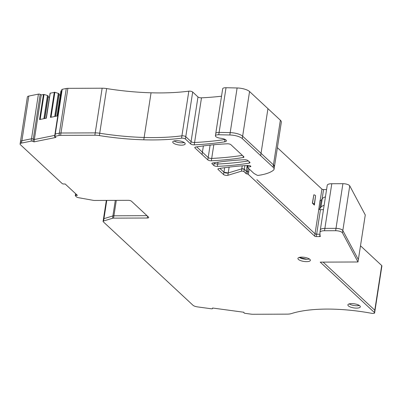 <?xml version="1.0" encoding="UTF-8"?>
<svg xmlns="http://www.w3.org/2000/svg" width="402" height="402" viewBox="0 0 402 402"><rect width="100%" height="100%" fill="white"/><g stroke="black" fill="none" stroke-linecap="round" stroke-linejoin="round"><path stroke-width="0.6" d="M49.446 97.384L48.195 96.817L48.17 95.837L47.461 95.505L44.034 94.46L41.255 94.857L40.19 94.359A1.261 0.412 -171.2 0 0 38.426 94.118L28.808 96.068A5.035 1.653 -171.2 0 0 27.381 96.957L20.462 141.625A5.035 1.653 -171.2 0 0 20.849 142.414M40.19 94.359L33.276 139.027A1.261 0.412 -171.2 0 0 31.512 138.785L21.894 140.735A5.035 1.653 -171.2 0 0 20.462 141.625L20.1 143.976A5.035 1.653 -171.2 0 0 20.487 144.765L62.184 183.558A1.261 0.412 -171.2 0 0 63.812 184.005L65.189 184L77.42 195.372L76.043 195.377A1.261 0.412 -171.2 0 0 75.285 195.638A1.261 0.412 -171.2 0 0 75.38 195.834L76.541 196.915A2.518 0.824 -171.2 0 0 78.531 197.694L93.254 200.337A2.518 0.824 -171.2 0 0 94.53 200.452L128.198 200.322A2.518 0.824 -171.2 0 1 131.464 201.216L148.539 217.105A2.518 0.824 -171.2 0 1 148.735 217.497A2.518 0.824 -171.2 0 1 147.217 218.015L113.55 218.145A2.518 0.824 -171.2 0 0 112.535 218.271L103.585 221.005A2.518 0.824 -171.2 0 0 103.088 221.401A2.518 0.824 -171.2 0 0 103.279 221.793L192.985 305.254A5.035 1.653 -171.2 0 0 197.608 306.912L211.316 308.766A1.261 0.412 -171.2 0 0 212.552 308.54A1.261 0.412 -171.2 0 0 212.552 308.515L212.542 308.012L243.939 312.264L243.949 312.766A1.261 0.412 -171.2 0 0 245.205 313.354L251.004 314.138A5.035 1.653 -171.2 0 0 252.908 314.269L287.154 314.138A10.075 3.306 -171.2 0 0 291.324 313.605A85.621 28.095 -171.2 0 1 371.78 313.334A2.518 0.824 -171.2 0 0 374.619 312.942A2.518 0.824 -171.2 0 0 374.428 312.545L320.238 262.129L357.991 261.983L342.464 232.864A5.035 1.653 -171.2 0 0 335.63 230.703L324.509 230.743A7.553 2.477 -171.2 0 0 319.957 232.296A7.553 2.477 -171.2 0 0 319.947 232.441L320.017 235.768A1.261 0.412 -171.2 0 0 320.118 235.939L320.299 236.11A1.261 0.412 -171.2 0 1 320.399 236.306A1.261 0.412 -171.2 0 1 319.64 236.567L316.289 236.582A1.261 0.412 -171.2 0 1 314.655 236.135L315.017 233.783L316.65 234.23A1.261 0.412 8.8 0 1 315.017 233.783L306.937 226.261L315.017 233.783L318.846 209.065M226.024 87.731L219.11 132.399A5.035 1.653 -171.2 0 0 215.768 133.429L222.683 88.762A5.035 1.653 -171.2 0 1 226.024 87.731L237.11 87.968A10.075 3.306 -171.2 0 1 249.557 91.54L280.37 120.208L273.455 164.875L274.42 166.845L281.335 122.178A12.593 4.131 -171.2 0 0 280.37 120.208M277.39 147.67L321.932 189.116A1.261 0.412 -171.2 0 0 323.565 189.563L326.575 189.548M342.911 183.684L335.997 228.351C339.419 228.507 341.695 229.23 342.831 230.517L349.745 185.85A5.035 1.653 -171.2 0 0 342.911 183.684L331.791 183.729A7.553 2.477 -171.2 0 0 327.233 185.282L325.439 196.874A17.552 5.759 -171.2 0 0 322.238 198.759L321.163 200.291L319.851 208.759L320.927 207.221A17.552 5.759 -171.2 0 1 324.128 205.337A7.553 2.477 -171.2 0 0 324.123 205.382A7.553 2.477 -171.2 0 0 324.112 205.522M349.745 185.85L365.272 214.964L357.991 261.983M360.499 245.798L381.704 265.526L374.428 312.545M374.619 312.942L374.986 310.59A2.518 0.824 -171.2 0 0 374.79 310.193L323.118 262.119L374.79 310.193A2.518 0.824 -171.2 0 1 374.986 310.59L381.9 265.923A2.518 0.824 -171.2 0 0 381.704 265.526M60.29 95.189L59.039 94.621L59.019 93.646L54.883 92.264L50.16 93.219M61.672 90.726L61.003 91.028M221.527 96.214A183.443 60.189 -171.2 0 1 201.492 97.832A2.518 0.824 -171.2 0 1 197.98 96.947L192.684 92.023A2.518 0.824 -171.2 0 0 188.829 91.164A120.881 39.662 -171.2 0 1 151.057 92.797A120.881 39.662 -171.2 0 1 106.636 88.571A10.075 3.306 -171.2 0 0 102.143 88.209L67.898 88.34A5.035 1.653 -171.2 0 0 66.285 88.485L62.215 89.309A1.261 0.412 -171.2 0 0 61.858 89.53L54.582 136.549A1.261 0.412 -171.2 0 0 54.948 136.921L56.014 137.419L33.974 141.876L32.909 141.378A1.261 0.412 -171.2 0 0 31.15 141.137L21.527 143.082A5.035 1.653 -171.2 0 0 20.1 143.976M335.63 230.703L335.997 228.351A5.035 1.653 8.8 0 1 342.831 230.517L358.358 259.632L342.831 230.517L342.464 232.864M320.309 230.09A7.553 2.477 8.8 0 1 320.319 229.949L320.309 230.09C320.434 229.024 321.957 228.462 324.876 228.396L335.997 228.351L324.876 228.396L331.791 183.729M316.289 236.582L316.65 234.23L319.982 234.215L316.65 234.23L320.454 209.663L323.459 209.648M256.878 179.689L306.937 226.261L256.878 179.689M242.215 165.84L241.753 168.83L244.321 169.292L246.295 171.131L247.491 171.599A1.513 0.497 8.8 0 1 248.682 172.066L248.32 174.413A1.513 0.497 -171.2 0 0 247.124 173.95L247.491 171.599L248.682 172.066L249.16 168.981M247.124 173.95A1.513 0.497 -171.2 0 1 245.934 173.483L243.959 171.644A1.513 0.497 -171.2 0 0 241.386 171.182L241.753 168.83L228.22 172.966L223.934 172.197L219.864 168.408L223.934 172.197A2.518 0.824 8.8 0 0 228.22 172.966L229.125 167.111M249.557 91.54L242.642 136.208L273.455 164.875A12.593 4.131 8.8 0 1 274.42 166.845L274.058 169.197A12.593 4.131 -171.2 0 0 273.089 167.227L273.455 164.875L261.034 153.318L267.948 108.651M237.11 87.968L230.19 132.635L219.11 132.399L230.19 132.635A10.075 3.306 -171.2 0 1 242.642 136.208A10.075 3.306 -171.2 0 0 230.19 132.635L229.828 134.987A10.075 3.306 -171.2 0 1 242.275 138.559L273.089 167.227M192.684 92.023L185.769 136.69L191.066 141.615A2.518 0.824 -171.2 0 0 194.578 142.499A183.443 60.189 -171.2 0 0 224.999 139.494A5.241 1.719 -171.2 0 0 225.15 139.469A5.241 1.719 -171.2 0 1 224.999 139.494L224.633 141.846A5.241 1.719 -171.2 0 0 226.406 140.866A5.241 1.719 -171.2 0 0 220.793 138.273A5.035 1.653 -171.2 0 1 215.402 135.781A5.035 1.653 -171.2 0 1 218.748 134.75L229.828 134.987M197.98 96.947L191.066 141.615L185.769 136.69A2.518 0.824 -171.2 0 0 181.915 135.831L181.553 138.182A2.518 0.824 -171.2 0 1 185.407 139.042L190.699 143.966A2.518 0.824 -171.2 0 0 194.216 144.851A183.443 60.189 -171.2 0 0 224.633 141.846M106.636 88.571L99.721 133.238A120.881 39.662 -171.2 0 0 144.142 137.464A120.881 39.662 -171.2 0 0 181.915 135.831A2.518 0.824 -171.2 0 1 185.769 136.69L185.407 139.042M151.057 92.797L144.142 137.464A120.881 39.662 -171.2 0 1 99.721 133.238A10.075 3.306 -171.2 0 0 95.229 132.876L60.978 133.007A5.035 1.653 -171.2 0 0 59.37 133.152L55.3 133.977A1.261 0.412 -171.2 0 0 54.943 134.198A1.261 0.412 -171.2 0 1 55.3 133.977L54.938 136.328A1.261 0.412 -171.2 0 0 54.582 136.549M41.255 94.857L34.341 139.524L33.276 139.027L34.341 139.524L54.757 135.394L34.341 139.524L33.974 141.876M116.304 200.367L113.917 215.799L146.996 215.668L113.917 215.799A2.518 0.824 -171.2 0 0 112.897 215.924L103.952 218.658A2.518 0.824 -171.2 0 0 103.45 219.05A2.518 0.824 -171.2 0 0 103.641 219.442M299.244 257.421A6.296 2.065 -171.2 0 0 306.937 259.29A6.296 2.065 -171.2 0 0 309.419 258.994A6.296 2.065 -171.2 0 1 306.937 259.29L299.244 257.421M181.764 142.826A6.296 2.065 -171.2 0 0 184.242 142.529L181.764 142.826A6.296 2.065 -171.2 0 1 174.066 140.956A6.296 2.065 -171.2 0 0 181.764 142.826M356.891 305.766A6.296 2.065 -171.2 0 0 359.373 305.47L356.891 305.766A6.296 2.065 -171.2 0 1 349.197 303.897A6.296 2.065 -171.2 0 0 356.891 305.766M203.382 145.911L202.412 152.172L196.724 146.881L208.186 157.544A2.518 0.824 -171.2 0 0 211.698 158.433A176.282 57.838 -171.2 0 0 242.366 155.363A176.282 57.838 -171.2 0 1 211.698 158.433L211.331 160.785A176.282 57.838 -171.2 0 0 243.145 157.534A2.518 0.824 -171.2 0 0 243.964 157.066A2.518 0.824 -171.2 0 0 243.768 156.674L230.879 144.68A2.518 0.824 -171.2 0 0 227.366 143.79A176.282 57.838 -171.2 0 0 195.578 147.067A2.518 0.824 -171.2 0 0 194.764 147.529A2.518 0.824 -171.2 0 0 194.955 147.926L207.824 159.895A2.518 0.824 -171.2 0 0 211.331 160.785M214.266 162.745L214.206 163.142L213.849 162.815L214.206 163.142A2.518 0.824 -171.2 0 0 217.713 164.031A176.282 57.838 -171.2 0 0 248.381 160.961A176.282 57.838 -171.2 0 1 217.713 164.031L217.351 166.383A176.282 57.838 -171.2 0 0 248.486 163.237A176.282 57.838 -171.2 0 0 249.16 163.127A2.518 0.824 -171.2 0 0 249.979 162.664A2.518 0.824 -171.2 0 0 249.788 162.272L248.004 160.614A2.518 0.824 -171.2 0 0 244.491 159.725A176.282 57.838 -171.2 0 0 212.703 163.001A2.518 0.824 -171.2 0 0 211.889 163.463A2.518 0.824 -171.2 0 0 212.08 163.855L213.839 165.493A2.518 0.824 -171.2 0 0 217.351 166.383M61.089 90.847L57.195 116.002L50.411 117.374L54.305 92.219M50.245 93.038L46.351 118.193L39.562 119.565L43.456 94.41M47.461 95.505L43.873 118.696M48.17 95.837L44.657 118.535M48.195 96.817L44.833 118.5M49.391 97.374L46.16 118.233M58.305 93.314L54.717 116.5M59.019 93.646L55.501 116.344M59.039 94.621L55.682 116.309M60.235 95.184L57.009 116.037M102.143 88.209L95.229 132.876A10.075 3.306 -171.2 0 1 99.721 133.238L99.359 135.59A120.881 39.662 -171.2 0 0 143.775 139.816A120.881 39.662 -171.2 0 0 181.553 138.182M99.359 135.59A10.075 3.306 -171.2 0 0 94.862 135.228L60.617 135.358A5.035 1.653 -171.2 0 0 59.009 135.504L54.938 136.328M248.32 174.413L314.655 236.135M241.386 171.182L227.854 175.317A2.518 0.824 -171.2 0 1 223.572 174.548L218.09 169.453A2.518 0.824 -171.2 0 1 217.904 169.061A2.518 0.824 -171.2 0 1 218.718 168.599A176.282 57.838 -171.2 0 1 248.034 165.453A1.889 0.618 -171.2 0 1 249.667 165.639A1.889 0.618 -171.2 0 1 250.843 166.418A1.889 0.618 -171.2 0 1 250.2 166.77A176.282 57.838 -171.2 0 1 247.818 167.121A1.005 0.332 -171.2 0 0 247.461 167.312A1.005 0.332 -171.2 0 0 247.537 167.468L253.863 173.352A1.261 0.412 -171.2 0 0 254.029 173.473L256.948 175.131A1.005 0.332 -171.2 0 0 258.375 175.378A50.752 16.653 -171.2 0 0 273.31 170.322A12.593 4.131 -171.2 0 0 274.058 169.197M301.721 257.124A6.296 2.065 -171.2 0 0 297.927 258.421A6.296 2.065 -171.2 0 0 306.575 261.642A6.296 2.065 -171.2 0 0 310.369 260.345A6.296 2.065 -171.2 0 0 301.721 257.124M181.397 145.172A6.296 2.065 -171.2 0 0 185.191 143.881A6.296 2.065 -171.2 0 0 176.548 140.66A6.296 2.065 -171.2 0 0 172.749 141.956A6.296 2.065 -171.2 0 0 181.397 145.172M356.529 308.118A6.296 2.065 -171.2 0 0 360.323 306.821A6.296 2.065 -171.2 0 0 351.675 303.6A6.296 2.065 -171.2 0 0 347.881 304.897A6.296 2.065 -171.2 0 0 356.529 308.118M218.748 134.75L219.11 132.399A5.035 1.653 -171.2 0 0 215.768 133.429L215.402 135.781M190.699 143.966L191.066 141.615A2.518 0.824 -171.2 0 0 194.578 142.499A183.443 60.189 -171.2 0 0 224.999 139.494L225.014 139.399M143.775 139.816L144.142 137.464A120.881 39.662 -171.2 0 0 181.915 135.831L188.829 91.164M94.862 135.228L95.229 132.876L60.978 133.007A5.035 1.653 -171.2 0 0 59.37 133.152L55.3 133.977L62.215 89.309M32.909 141.378L33.276 139.027A1.261 0.412 -171.2 0 0 31.512 138.785L21.894 140.735A5.035 1.653 -171.2 0 0 20.462 141.625M113.55 218.145L113.917 215.799A2.518 0.824 -171.2 0 0 112.897 215.924L103.952 218.658A2.518 0.824 -171.2 0 0 103.45 219.05L103.088 221.401M319.957 232.296L320.319 229.949A7.553 2.477 8.8 0 1 324.876 228.396L324.509 230.743M248.054 167.951L247.491 171.599A1.513 0.497 8.8 0 1 246.295 171.131L244.321 169.292L244.883 165.649M227.854 175.317L228.22 172.966L241.753 168.83A1.513 0.497 8.8 0 1 244.321 169.292L243.959 171.644M242.275 138.559L242.642 136.208L261.034 153.318L260.667 155.669M202.05 154.524L202.412 152.172L208.186 157.544A2.518 0.824 -171.2 0 0 211.698 158.433L213.814 144.75M213.839 165.493L214.206 163.142A2.518 0.824 -171.2 0 0 217.713 164.031L218 162.187M314.389 205.09L315.575 195.784A2.518 0.824 -171.2 0 0 313.826 194.789L312.515 203.251A2.518 0.824 -171.2 0 1 314.263 204.246L314.389 205.09L312.515 203.251M312.374 203.216L313.826 194.789M325.439 196.874L324.128 205.337M320.454 209.663A1.261 0.412 -171.2 0 1 318.821 209.216L319.977 200.608A2.015 0.663 -171.2 0 0 321.163 200.291M318.665 209.07A2.015 0.663 -171.2 0 0 319.851 208.759M28.808 96.068L21.527 143.082M38.426 94.118L31.15 141.137M210.11 145.117L207.824 159.895M224.633 167.699L223.572 174.548M247.17 165.508L245.934 173.483M321.932 189.116L320.153 200.603M322.113 198.93L323.565 189.563M106.776 200.402L103.585 221.005M115.304 200.372L112.535 218.271M44.034 94.46L40.17 119.444M54.883 92.264L51.014 117.248M66.285 88.485L59.009 135.504M67.898 88.34L60.617 135.358M201.492 97.832L194.216 144.851M76.214 194.256L76.043 195.377M147.504 216.14L147.217 218.015M319.64 236.567L319.987 234.316M218.201 168.745L218.09 169.453M250.34 165.885L250.2 166.77M247.818 167.121L248.074 165.453M195.065 147.212L194.955 147.926M243.341 156.272L243.145 157.534M249.16 163.127L249.356 161.87M212.191 163.147L212.08 163.855M315.575 195.784L314.263 204.246M322.238 198.759L320.927 207.221M320.319 229.949L324.123 205.382M106.334 200.407L103.45 219.05M50.104 93.128L46.22 118.218M60.948 90.932L57.064 116.027M75.586 193.669L75.285 195.638M247.461 167.312L247.748 165.473"/></g></svg>

